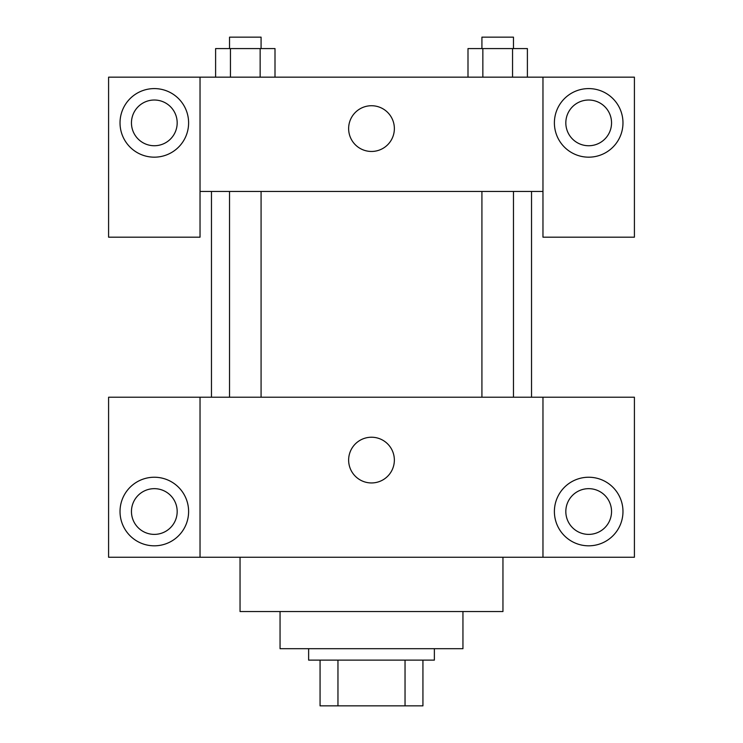 <?xml version="1.0" encoding="UTF-8"?>
<svg xmlns="http://www.w3.org/2000/svg" width="743" height="743" viewBox="0 0 743 743"><rect width="100%" height="100%" fill="white"/><g stroke="black" fill="none" stroke-linecap="round" stroke-linejoin="round"><path stroke-width="1.11" d="M405.037 660.128L405.037 705.85L320.066 705.85L320.066 660.128M405.037 705.85L422.934 705.85L422.934 660.128L422.934 705.85M434.367 648.695L434.367 660.128L308.633 660.128L308.633 648.695M337.963 660.128L337.963 705.85M462.945 611.545L462.945 648.695L280.055 648.695L280.055 611.545M502.955 557.25L502.955 611.545L240.045 611.545L240.045 557.25M542.966 397.217L542.966 557.25L634.411 557.25L634.411 397.217L200.034 397.217L200.034 557.25L108.589 557.25L108.589 397.217L200.034 397.217M542.966 557.25L200.034 557.25M348.634 460.084A22.866 22.866 0 0 1 382.933 440.293A22.866 22.866 0 0 1 382.933 479.885A22.866 22.866 0 0 1 348.634 460.084M588.688 545.817A34.289 34.289 0 0 1 558.987 494.383A34.289 34.289 0 0 1 618.38 494.383A34.289 34.289 0 0 1 588.688 545.817M154.312 545.817A34.289 34.289 0 0 1 124.62 494.383A34.289 34.289 0 0 1 184.013 494.383A34.289 34.289 0 0 1 154.312 545.817M565.822 511.528A22.866 22.866 0 0 1 588.688 488.662A22.866 22.866 0 0 1 611.545 511.528A22.866 22.866 0 0 1 588.688 534.384A22.866 22.866 0 0 1 565.822 511.528M131.455 511.528A22.866 22.866 0 0 1 154.312 488.662A22.866 22.866 0 0 1 177.178 511.528A22.866 22.866 0 0 1 154.312 534.384A22.866 22.866 0 0 1 131.455 511.528M531.533 191.462L531.533 397.217M481.919 397.217L481.919 191.462M261.081 191.462L261.081 397.217M542.966 191.462L542.966 237.184L634.411 237.184L634.411 77.161L542.966 77.161L542.966 191.462L200.034 191.462L200.034 237.184L108.589 237.184L108.589 77.161L200.034 77.161L200.034 191.462M177.178 122.883A22.866 22.866 0 0 1 154.312 145.739A22.866 22.866 0 0 1 131.455 122.883A22.866 22.866 0 0 1 154.312 100.017A22.866 22.866 0 0 1 177.178 122.883M154.312 157.172A34.289 34.289 0 0 1 124.62 105.738A34.289 34.289 0 0 1 184.013 105.738A34.289 34.289 0 0 1 154.312 157.172M611.545 122.883A22.866 22.866 0 0 1 577.255 142.684A22.866 22.866 0 0 1 577.255 103.082A22.866 22.866 0 0 1 611.545 122.883M588.688 157.172A34.289 34.289 0 0 1 558.987 105.738A34.289 34.289 0 0 1 618.38 105.738A34.289 34.289 0 0 1 588.688 157.172M542.966 77.161L200.034 77.161M348.634 128.595A22.866 22.866 0 0 1 382.933 108.794A22.866 22.866 0 0 1 382.933 148.396A22.866 22.866 0 0 1 348.634 128.595M527.391 77.161L527.391 48.583L467.997 48.583L467.997 77.161M512.549 48.583L512.549 77.161M482.848 48.583L482.848 77.161M481.919 48.583L481.919 37.15L513.469 37.15L513.469 48.583M275.003 77.161L275.003 48.583L215.609 48.583L215.609 77.161M260.152 48.583L260.152 77.161M230.451 48.583L230.451 77.161M229.531 48.583L229.531 37.15L261.081 37.15L261.081 48.583M211.467 191.462L211.467 397.217M513.469 397.217L513.469 191.462M229.531 191.462L229.531 397.217"/></g></svg>
